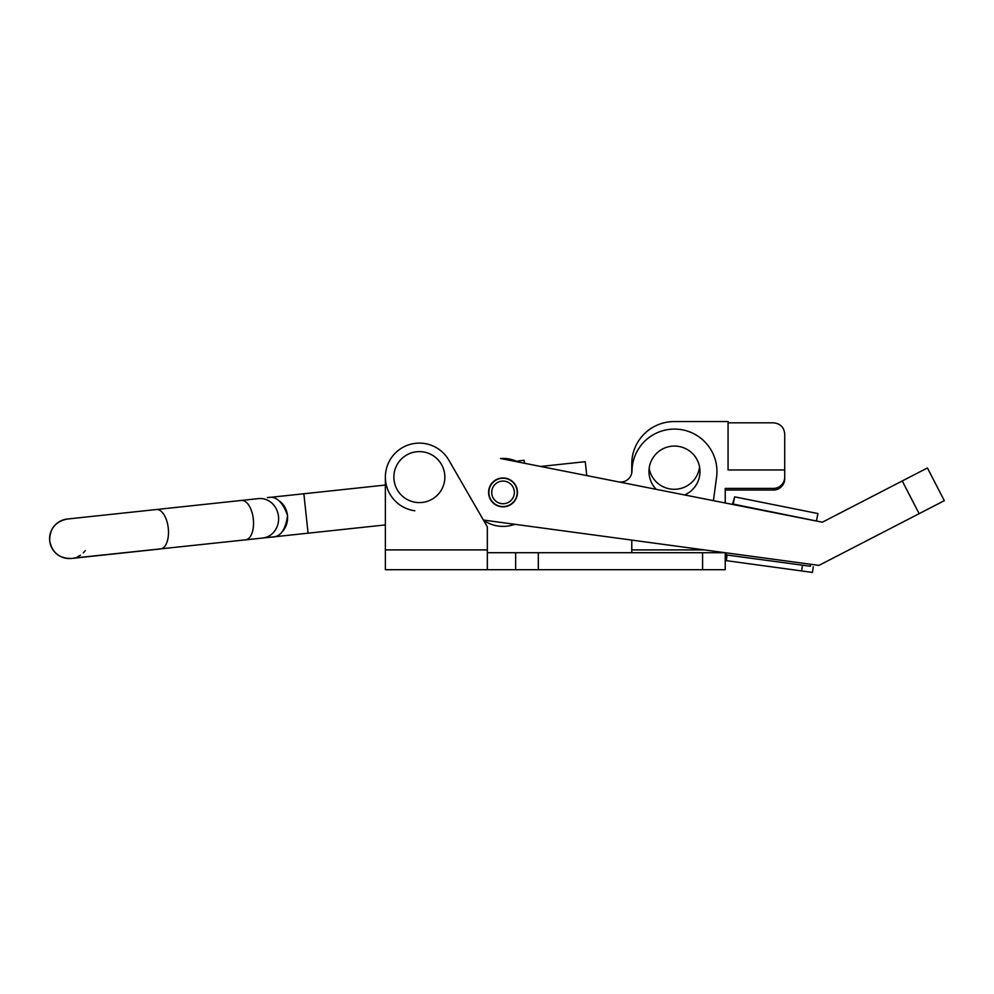 <?xml version="1.0" encoding="UTF-8"?>
<svg xmlns="http://www.w3.org/2000/svg" width="994" height="994" viewBox="0 0 994 994"><rect width="100%" height="100%" fill="white"/><g stroke="black" fill="none" stroke-linecap="round" stroke-linejoin="round"><path stroke-width="1.49" d="M699.552 467.018A25.484 25.372 180 0 1 649.169 468.373M487.333 569.711L385.374 569.711L385.374 549.893L487.333 549.893L487.333 569.711L725.235 569.711L725.235 552.726L487.333 552.726M515.65 569.711L515.65 552.726M487.333 549.893L487.333 526.857L448.791 460.11A33.982 33.982 0 0 0 385.374 477.108L385.374 549.893L385.374 524.919L262.727 538.027A19.83 17.967 -96.1 0 0 278.494 516.408A19.83 17.967 -96.1 0 0 258.515 498.603L241.356 500.442L258.515 498.603M308.078 533.182L303.866 493.757L385.374 485.047L385.374 477.108A33.982 33.982 0 0 0 414.809 510.779M704.274 549.893L631.774 549.893L631.774 552.726M631.774 549.893L631.774 540.09M631.774 472.933L631.774 463.863A42.481 42.282 180 0 1 674.255 421.568L728.068 421.568L728.068 469.963L784.713 469.963L784.713 477.132A11.332 11.282 180 0 1 773.382 488.402L725.235 488.402L725.235 502.989M784.713 477.132L784.713 478.76A11.332 11.282 180 0 1 773.382 490.03L725.235 490.03M784.713 469.963L784.713 433.806C783.993 427.184 780.215 423.519 773.382 422.823L728.068 422.823M656.189 489.321A25.484 25.484 0 0 1 677.871 446.294A25.484 25.484 0 0 1 684.593 494.95M516.545 461.228L524.087 460.247L524.41 463.241L540.637 466.459L585.267 461.688L586.758 475.579L618.454 481.854A11.332 11.332 0 0 0 631.985 470.92A42.481 42.481 0 0 1 680.157 429.458A42.481 42.481 0 0 1 716.562 477.244L713.406 500.653L733.112 504.542L734.653 496.863L732.59 503.958L822.349 522.21L927.414 467.963L944.3 500.678L818.969 565.387L483.395 520.048M517.34 494.341A14.45 14.45 0 0 1 501.1 506.716A14.45 14.45 0 0 1 488.713 490.477A14.45 14.45 0 0 1 504.964 478.089A14.45 14.45 0 0 1 517.34 494.341M518.272 462.036A33.982 33.982 0 0 0 500.504 458.52L822.349 522.21M818.969 565.387L734.777 554.006M393.885 476.138A25.484 25.484 0 0 1 420.325 451.636A25.484 25.484 0 0 1 444.827 478.064A25.484 25.484 0 0 1 418.387 502.579A25.484 25.484 0 0 1 393.885 476.138M504.231 503.672A11.332 11.332 0 0 1 491.769 493.608A11.332 11.332 0 0 1 501.821 481.146A11.332 11.332 0 0 1 514.296 491.198A11.332 11.332 0 0 1 504.231 503.672M504.53 506.493A14.165 14.165 0 0 1 488.949 493.906A14.165 14.165 0 0 1 501.523 478.325A14.165 14.165 0 0 1 517.116 490.899A14.165 14.165 0 0 1 504.53 506.493M483.494 520.222A33.982 33.982 0 0 0 514.793 524.285M281.749 532.2A19.83 18.066 83.9 0 0 287.465 515.451A19.83 18.066 83.9 0 0 278.345 500.28M303.866 493.757L267.398 497.646C275.823 495.621 282.544 501.548 287.564 515.439C285.589 530.075 280.271 537.282 271.611 537.083L245.568 539.866A19.83 9.915 -96.1 0 0 253.321 519.092A19.83 9.915 -96.1 0 0 241.356 500.442L67.306 519.042A19.83 19.83 83.9 0 0 49.7 540.86C52.123 552.689 59.391 558.553 71.518 558.466L160.519 548.949A19.83 9.915 -96.1 0 0 168.272 528.187A19.83 9.915 -96.1 0 0 156.306 509.524M65.939 558.268A19.83 19.83 83.9 0 0 69.095 558.578A19.83 19.83 83.9 0 1 49.7 540.86C49.576 528.783 55.44 521.515 67.306 519.042M61.901 520.409A19.83 19.83 83.9 0 1 64.921 519.44M734.653 496.863L817.938 513.55L816.484 520.769M733.547 502.417L733.087 504.542M810.52 564.244L726.515 552.9M812.421 572.42L725.657 560.566A7.368 0.733 -82.3 0 1 725.918 553.124L725.968 552.813M725.918 553.124L726.415 554.95L810.421 566.257L810.483 564.53M810.421 566.257L726.415 554.95M726.316 560.703L727.074 555.087M702.584 569.711L702.584 552.726M538.313 569.711L538.313 552.726M773.382 488.402L773.382 490.03M902.241 480.959L919.139 513.674M801.649 571.016L802.406 565.412M262.727 538.027L73.941 558.056M85.298 550.614L83.26 552.937M80.514 555.186L77.395 556.901M812.471 572.432L813.229 566.816"/></g></svg>
